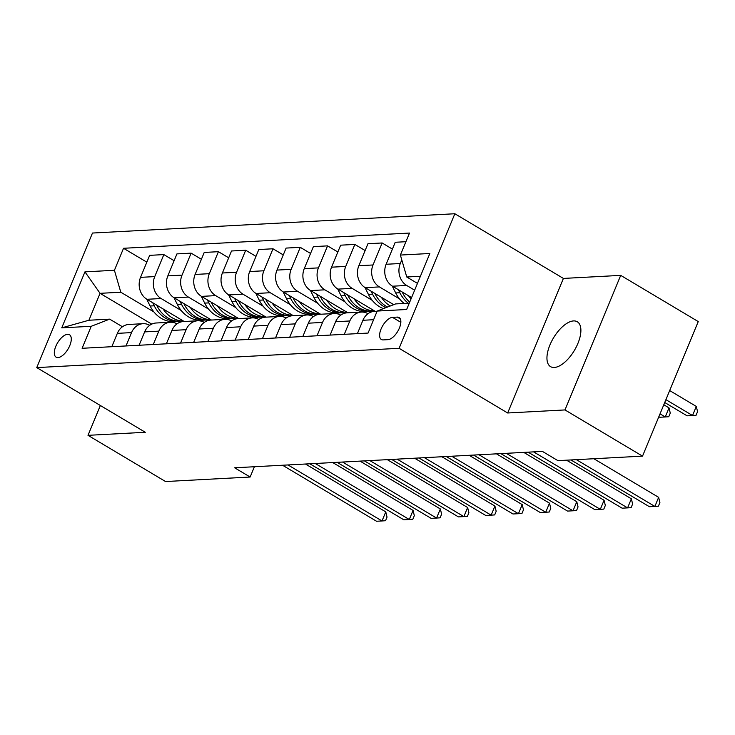 <?xml version="1.0" encoding="UTF-8"?>
<svg xmlns="http://www.w3.org/2000/svg" width="735" height="735" viewBox="0 0 735 735"><rect width="100%" height="100%" fill="white"/><g stroke="black" fill="none" stroke-linecap="round" stroke-linejoin="round"><path stroke-width="1.1" d="M554.273 367.472A26.12 12.173 -59.2 0 0 576.277 346.975A26.12 12.173 -59.2 0 0 577.287 321.765A26.12 12.173 -59.2 0 0 573.557 320.919A26.12 12.173 -59.2 0 0 551.562 341.426A26.12 12.173 -59.2 0 0 550.552 366.636A26.12 12.173 -59.2 0 0 554.273 367.472M57.982 357.577A13.055 6.091 -59.2 0 0 68.98 347.333A13.055 6.091 -59.2 0 0 69.485 334.728A13.055 6.091 -59.2 0 0 67.62 334.306A13.055 6.091 -59.2 0 0 56.623 344.559A13.055 6.091 -59.2 0 0 56.117 357.164A13.055 6.091 -59.2 0 0 57.982 357.577M454.846 213.747L92.481 233.041L36.75 367.601L399.114 348.307L454.846 213.747L563.405 278.427L507.674 412.987L564.976 409.937L620.707 275.377L563.405 278.427M620.707 275.377L698.25 321.581L642.519 456.141L564.976 409.937M642.519 456.141L557.929 460.643L542.421 451.4L234.63 467.791L250.139 477.033L254.402 466.734M397.304 317.107L392.508 317.364A12.651 5.898 -59.2 0 0 381.851 327.286A12.651 5.898 -59.2 0 0 381.364 339.506A12.651 5.898 -59.2 0 0 383.165 339.91L387.97 339.653A12.651 5.898 -59.2 0 0 398.627 329.721A12.651 5.898 -59.2 0 0 399.114 317.511A12.651 5.898 -59.2 0 0 397.304 317.107L400.327 318.907M420.411 276.268L406.758 276.994L400.382 255.054L409.496 233.059L123.535 248.283L146.835 262.165M400.382 255.054L429.846 253.492L406.648 309.499L377.184 311.061L395.614 303.913L409.266 303.178M151.741 324.117L100.061 293.329L88.917 320.239L109.653 319.137L91.223 326.294L82.109 348.289L368.07 333.065L377.184 311.061M91.223 326.294L61.749 327.856L84.948 271.858L114.421 270.287L123.535 248.283M100.364 405.5L88.007 435.331L165.55 481.535L250.139 477.033M88.007 435.331L145.309 432.281L36.75 367.601M507.674 412.987L399.114 348.307M109.653 319.137L122.442 326.753M417.471 283.379L406.758 276.994M414.641 290.196L406.694 285.456A16.326 13.781 -93 0 1 400.309 263.516L401.797 259.924M411.582 297.583L392.499 286.209A16.326 13.781 -93 0 1 386.123 264.269L395.237 242.274L405.913 241.705M399.528 298.897L379.407 286.907A16.326 13.781 -93 0 1 373.022 264.967L382.136 242.973L392.407 249.091M393.712 304.648L365.212 287.67A16.326 13.781 -93 0 1 358.836 265.73L367.95 243.726L382.136 242.973M372.241 300.349L352.12 288.359A16.326 13.781 -93 0 1 345.735 266.428L354.849 244.424L365.12 250.543M375.208 311.328L337.925 289.121A16.326 13.781 -93 0 1 331.549 267.182L340.663 245.178L354.849 244.424M362.153 312.053L360.876 311.291M344.954 301.8L324.833 289.82A16.326 13.781 -93 0 1 318.448 267.88L327.562 245.876L337.834 251.995M347.921 312.779L310.639 290.573A16.326 13.781 -93 0 1 304.262 268.633L313.376 246.629L327.562 245.876M334.866 313.505L333.589 312.752M317.667 303.261L297.546 291.271A16.326 13.781 -93 0 1 291.161 269.332L300.275 247.327L310.547 253.446M320.635 314.24L283.352 292.025A16.326 13.781 -93 0 1 276.976 270.085L286.09 248.081L300.275 247.327M307.579 314.957L306.302 314.203M290.38 304.713L270.26 292.723A16.326 13.781 -93 0 1 263.874 270.783L272.988 248.779L283.26 254.898M293.348 315.692L256.065 293.476A16.326 13.781 -93 0 1 249.689 271.537L258.803 249.532L272.988 248.779M280.292 316.408L279.024 315.655M263.093 306.164L242.973 294.175A16.326 13.781 -93 0 1 236.587 272.235L245.701 250.231L255.973 256.359M266.061 317.143L228.787 294.928A16.326 13.781 -93 0 1 222.402 272.988L231.516 250.993L245.701 250.231M253.005 317.86L251.737 317.107M235.806 307.616L215.686 295.626A16.326 13.781 -93 0 1 209.3 273.686L218.414 251.682L228.695 257.81M238.774 318.595L201.5 296.38A16.326 13.781 -93 0 1 195.115 274.44L204.229 252.445L218.414 251.682M225.719 319.321L224.451 318.558M208.519 309.067L188.399 297.078A16.326 13.781 -93 0 1 182.014 275.138L191.128 253.143L201.408 259.262M211.487 320.047L174.213 297.84A16.326 13.781 -93 0 1 167.828 275.901L176.942 253.897L191.128 253.143M198.432 320.772L197.164 320.01M181.233 310.519L161.112 298.529A16.326 13.781 -93 0 1 154.736 276.599L163.841 254.595L174.121 260.714M184.2 321.498L146.926 299.292A16.326 13.781 -93 0 1 140.541 277.352L149.655 255.348L163.841 254.595M171.145 322.224L169.877 321.461M153.946 311.971L120.797 292.227L100.061 293.329L84.948 271.858M357.394 333.635L362.925 320.276A16.326 13.781 -93 0 1 374.464 311.374L377.11 311.227M344.292 334.333L349.823 320.974A16.326 13.781 -93 0 1 361.363 312.072A16.326 13.781 -93 0 1 368.014 313.68M330.107 335.087L335.638 321.728A16.326 13.781 -93 0 1 347.177 312.825L361.363 312.072M317.005 335.785L322.536 322.426A16.326 13.781 -93 0 1 334.076 313.523A16.326 13.781 -93 0 1 340.728 315.131M302.82 336.538L308.351 323.189A16.326 13.781 -93 0 1 319.89 314.277L334.076 313.523M289.719 337.236L295.25 323.878A16.326 13.781 -93 0 1 306.789 314.975A16.326 13.781 -93 0 1 313.441 316.592M275.533 337.99L281.064 324.64A16.326 13.781 -93 0 1 292.603 315.728L306.789 314.975M262.432 338.688L267.963 325.339A16.326 13.781 -93 0 1 279.502 316.427A16.326 13.781 -93 0 1 286.154 318.044M248.246 339.451L253.777 326.092A16.326 13.781 -93 0 1 265.317 317.18L279.502 316.427M235.145 340.14L240.676 326.79A16.326 13.781 -93 0 1 252.215 317.878A16.326 13.781 -93 0 1 258.867 319.495M220.959 340.902L226.49 327.544A16.326 13.781 -93 0 1 238.03 318.632L252.215 317.878M207.858 341.6L213.389 328.242A16.326 13.781 -93 0 1 224.928 319.33A16.326 13.781 -93 0 1 231.58 320.947M193.673 342.354L199.203 328.995A16.326 13.781 -93 0 1 210.743 320.083L224.928 319.33M180.571 343.052L186.102 329.693A16.326 13.781 -93 0 1 197.642 320.782A16.326 13.781 -93 0 1 204.302 322.399M166.386 343.805L171.916 330.447A16.326 13.781 -93 0 1 183.456 321.544L197.642 320.782M153.284 344.504L158.815 331.145A16.326 13.781 -93 0 1 170.355 322.242A16.326 13.781 -93 0 1 177.016 323.85M139.099 345.257L144.63 331.898A16.326 13.781 -93 0 1 156.169 322.996L170.355 322.242M125.997 345.955L131.537 332.597A16.326 13.781 -93 0 1 143.068 323.694A16.326 13.781 -93 0 1 149.729 325.302M114.421 270.287L120.797 292.227M111.812 346.709L117.343 333.359A16.326 13.781 -93 0 1 128.882 324.447L143.068 323.694M61.749 327.856L88.917 320.239M576.378 459.66L654.876 506.433L649.418 506.718L570.92 459.954M593.834 458.732L658.633 497.338L654.876 506.433L658.395 506.195L659.901 502.556L658.633 497.338M664.734 402.495L687.078 415.808L692.535 415.514L696.293 406.418L669.677 390.561M696.293 406.418L697.561 411.637L696.054 415.275L692.535 415.514L665.91 399.656M533.582 451.869L627.589 507.885L622.132 508.179L528.125 452.163M566.547 460.183L631.356 498.789L627.589 507.885L631.108 507.646L632.614 504.008L631.356 498.789M506.296 453.33L600.302 509.337L594.845 509.631L500.838 453.614M523.761 452.392L604.069 500.25L600.302 509.337L603.821 509.098L605.328 505.459L604.069 500.25M479.009 454.781L573.015 510.788L567.558 511.082L473.551 455.066M496.474 453.844L576.782 501.702L573.015 510.788L576.534 510.549L578.041 506.92L576.782 501.702M392.26 286.062L395.696 292.943A31.219 26.359 87 0 0 404.176 303.454M408.587 295.801A31.219 26.359 87 0 0 411.003 298.989M398.324 289.682L399.84 292.723A31.219 26.359 87 0 0 408.32 303.233M658.854 416.699L659.791 417.26L665.249 416.965L669.015 407.879L663.797 404.764M409.717 302.085A31.219 26.359 -93 0 1 402.458 292.585L402.146 291.96M669.015 407.879L670.274 413.088L668.767 416.727L665.249 416.965L660.03 413.86M364.973 287.514L368.41 294.395A31.219 26.359 87 0 0 383.486 308.617M381.3 297.252A31.219 26.359 87 0 0 390.23 305.999M371.037 291.133L372.553 294.175A31.219 26.359 87 0 0 385.921 307.671M387.538 307.046A31.219 26.359 -93 0 1 375.172 294.037L374.859 293.412M337.687 288.974L341.123 295.847A31.219 26.359 87 0 0 365.433 311.521L369.576 311.3A31.219 26.359 87 0 0 370.89 311.19M354.013 298.704A31.219 26.359 87 0 0 374.584 310.96M343.75 292.585L345.266 295.626A31.219 26.359 87 0 0 369.576 311.3M374.694 311.024L372.195 311.153A31.219 26.359 -93 0 1 347.885 295.488L347.572 294.864M451.722 456.233L545.728 512.24L540.271 512.534L446.264 456.518M469.187 455.305L549.495 503.153L545.728 512.24L549.247 512.01L550.754 508.372L549.495 503.153M310.4 290.426L313.836 297.298A31.219 26.359 87 0 0 338.146 312.972L342.289 312.752A31.219 26.359 87 0 0 343.603 312.641M326.726 300.156A31.219 26.359 87 0 0 347.297 312.412M316.463 294.037L317.979 297.078A31.219 26.359 87 0 0 342.289 312.752M347.407 312.476L344.908 312.614A31.219 26.359 -93 0 1 320.598 296.94L320.295 296.324M424.435 457.685L518.441 513.701L512.984 513.986L418.978 457.978M441.9 456.757L522.208 504.605L518.441 513.701L521.96 513.462L523.467 509.824L522.208 504.605M397.148 459.136L491.155 515.152L485.697 515.437L391.691 459.43M414.613 458.208L494.921 506.057L491.155 515.152L494.683 514.913L496.18 511.275L494.921 506.057M369.861 460.588L463.868 516.604L458.41 516.889L364.404 460.882M387.327 459.66L467.635 507.508L463.868 516.604L467.396 516.365L468.902 512.727L467.635 507.508M283.113 291.878L286.549 298.759A31.219 26.359 87 0 0 310.859 314.424L315.003 314.203A31.219 26.359 87 0 0 316.316 314.093M299.439 301.607A31.219 26.359 87 0 0 320.01 313.863M289.177 295.488L290.692 298.529A31.219 26.359 87 0 0 315.003 314.203M320.12 313.928L317.621 314.065A31.219 26.359 -93 0 1 293.311 298.392L293.008 297.776M255.826 293.329L259.262 300.211A31.219 26.359 87 0 0 283.572 315.875L287.716 315.655A31.219 26.359 87 0 0 289.03 315.545M272.152 303.059A31.219 26.359 87 0 0 292.732 315.315M261.89 296.949L263.406 299.99A31.219 26.359 87 0 0 287.716 315.655M292.833 315.379L290.334 315.517A31.219 26.359 -93 0 1 266.024 299.843L265.721 299.228M228.539 294.781L231.975 301.662A31.219 26.359 87 0 0 256.285 317.327L260.429 317.107A31.219 26.359 87 0 0 261.743 316.996M244.865 304.51A31.219 26.359 87 0 0 265.445 316.776M234.603 298.401L236.119 301.442A31.219 26.359 87 0 0 260.429 317.107M265.546 316.84L263.056 316.969A31.219 26.359 -93 0 1 238.737 301.304L238.434 300.679M342.574 462.039L436.581 518.056L431.123 518.35L337.117 462.333M360.04 461.111L440.348 508.96L436.581 518.056L440.109 517.817L441.616 514.178L440.348 508.96M201.252 296.233L204.688 303.114A31.219 26.359 87 0 0 228.998 318.779L233.142 318.558A31.219 26.359 87 0 0 234.456 318.457M217.578 305.971A31.219 26.359 87 0 0 238.158 318.227M207.316 299.852L208.832 302.894A31.219 26.359 87 0 0 233.142 318.558M238.259 318.292L235.77 318.42A31.219 26.359 -93 0 1 211.45 302.756L211.147 302.131M315.287 463.5L409.294 519.507L403.837 519.801L309.83 463.785M332.753 462.563L413.061 510.421L409.294 519.507L412.822 519.268L414.329 515.63L413.061 510.421M173.965 297.684L177.401 304.566A31.219 26.359 87 0 0 201.712 320.239L205.864 320.019A31.219 26.359 87 0 0 207.169 319.909M190.291 307.423A31.219 26.359 87 0 0 210.871 319.679M180.029 301.304L181.545 304.345A31.219 26.359 87 0 0 205.864 320.019M210.973 319.743L208.483 319.872A31.219 26.359 -93 0 1 184.173 304.207L183.86 303.583M288.001 464.952L382.007 520.959L376.55 521.253L282.543 465.237M305.466 464.024L385.774 511.872L382.007 520.959L385.535 520.72L387.042 517.091L385.774 511.872M146.678 299.145L150.115 306.017A31.219 26.359 87 0 0 174.425 321.691L178.577 321.471A31.219 26.359 87 0 0 179.882 321.36M163.014 308.875A31.219 26.359 87 0 0 183.585 321.131M152.742 302.756L154.258 305.797A31.219 26.359 87 0 0 178.577 321.471M183.686 321.195L181.196 321.324A31.219 26.359 -93 0 1 156.886 305.659L156.573 305.034M392.499 286.209L406.694 285.456M365.212 287.67L379.407 286.907M337.925 289.121L352.12 288.359M310.639 290.573L324.833 289.82M283.352 292.025L297.546 291.271M256.065 293.476L270.26 292.723M228.787 294.928L242.973 294.175M201.5 296.38L215.686 295.626M174.213 297.84L188.399 297.078M146.926 299.292L161.112 298.529M386.123 264.269L400.309 263.516M362.925 320.276L373.6 319.707M335.638 321.728L349.823 320.974M358.836 265.73L373.022 264.967M308.351 323.189L322.536 322.426M331.549 267.182L345.735 266.428M281.064 324.64L295.25 323.878M304.262 268.633L318.448 267.88M253.777 326.092L267.963 325.339M276.976 270.085L291.161 269.332M226.49 327.544L240.676 326.79M249.689 271.537L263.874 270.783M199.203 328.995L213.389 328.242M222.402 272.988L236.587 272.235M171.916 330.447L186.102 329.693M195.115 274.44L209.3 273.686M144.63 331.898L158.815 331.145M167.828 275.901L182.014 275.138M117.343 333.359L131.537 332.597M140.541 277.352L154.736 276.599M400.841 322.325L392.508 317.364M399.84 292.723L395.696 292.943M403.129 292.548L402.458 292.585M372.553 294.175L368.41 294.395M375.842 294L375.172 294.037M345.266 295.626L341.123 295.847M348.555 295.452L347.885 295.488M317.979 297.078L313.836 297.298M321.278 296.903L320.598 296.94M290.692 298.529L286.549 298.759M293.991 298.355L293.311 298.392M263.406 299.99L259.262 300.211M266.704 299.816L266.024 299.843M236.119 301.442L231.975 301.662M239.417 301.267L238.737 301.304M208.832 302.894L204.688 303.114M212.13 302.719L211.45 302.756M181.545 304.345L177.401 304.566M184.843 304.171L184.173 304.207M154.258 305.797L150.115 306.017M157.556 305.622L156.886 305.659"/></g></svg>
